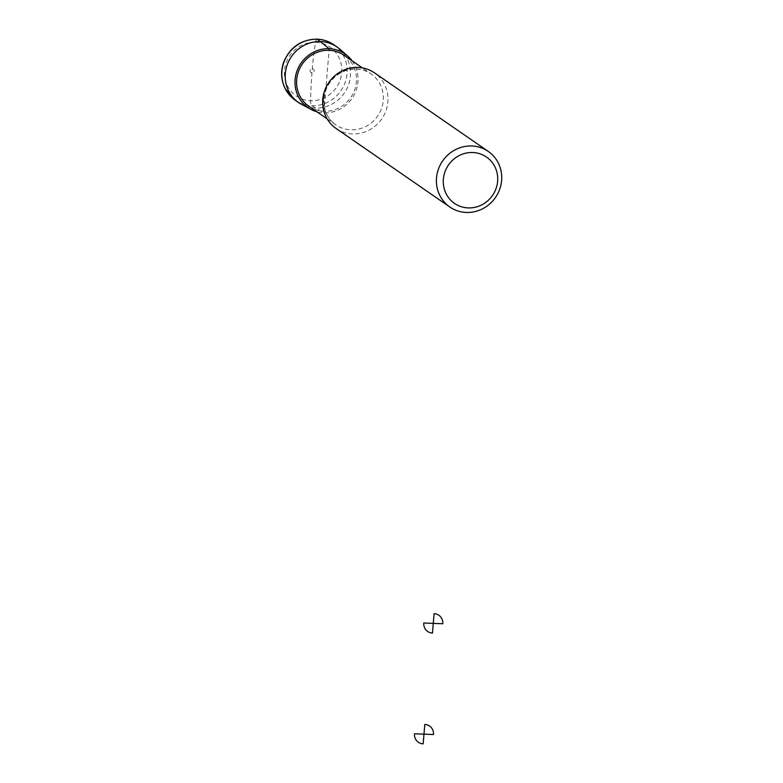<?xml version="1.0" encoding="UTF-8"?>
<svg xmlns="http://www.w3.org/2000/svg" width="783" height="783" viewBox="0 0 783 783"><rect width="100%" height="100%" fill="white"/><g stroke="black" fill="none" stroke-linecap="round" stroke-linejoin="round"><path stroke-width="0.59" stroke-dasharray="3.92 2.94" d="M352.105 60.81A32.612 30.997 -55.4 0 1 352.027 98.404A32.612 30.997 -55.4 0 1 316.9 111.783M339.802 49.123A33.796 32.123 -55.4 0 1 344.314 93.069A33.796 32.123 -55.4 0 1 301.612 104.413M308.923 106.273A30.977 29.441 124.6 0 0 350.755 97.523A30.977 29.441 124.6 0 0 344.129 55.299M336.113 128.481A33.796 32.123 124.6 0 0 381.742 118.928A33.796 32.123 124.6 0 0 374.519 72.868M317.281 39.238A5.628 1.497 -87.8 0 0 315.559 42.311A101.379 26.965 -87.8 0 0 312.3 68.767L311.957 72.917A101.379 26.965 -87.8 0 0 310.655 100.723A5.628 1.497 -87.8 0 0 311.703 105.715L323.829 112.86L329.085 50.318M333.695 44.67A33.796 32.123 -55.4 0 1 340.918 90.73A33.796 32.123 -55.4 0 1 295.289 100.283M315.559 42.311A29.695 28.227 -55.4 0 1 336.651 87.089A29.695 28.227 -55.4 0 1 287.107 85.161A29.695 28.227 -55.4 0 1 315.559 42.311M312.3 68.767A2.114 2.006 -55.4 0 1 313.797 71.948A2.114 2.006 -55.4 0 1 310.274 71.811A2.114 2.006 -55.4 0 1 312.3 68.767M323.575 98.198A30.977 29.441 124.6 0 0 335.809 124.84A30.977 29.441 124.6 0 0 377.641 116.09A30.977 29.441 124.6 0 0 371.015 73.866A30.977 29.441 124.6 0 0 340.967 72.251A30.977 29.441 124.6 0 0 323.575 98.198M327.147 118.859L335.809 124.84C327.353 118.654 323.399 109.953 323.947 98.717C324.906 89.37 329.095 81.686 336.494 75.677C341.359 71.938 346.712 69.775 352.526 69.178C359.387 68.591 365.544 70.157 371.015 73.866L362.353 67.886"/><path stroke-width="1.17" d="M316.9 111.783A32.612 30.997 -55.4 0 1 310.822 109.346A32.612 30.997 -55.4 0 1 296.434 72.662A32.612 30.997 -55.4 0 1 329.222 48.712A32.612 30.997 -55.4 0 1 347.672 55.985A32.612 30.997 -55.4 0 1 352.105 60.81M310.822 109.346L301.612 104.413A33.796 32.123 -55.4 0 1 298.685 102.622A33.796 32.123 -55.4 0 1 287.273 64.686A33.796 32.123 -55.4 0 1 320.678 41.587A33.796 32.123 -55.4 0 1 337.091 47.019A33.796 32.123 -55.4 0 1 339.802 49.123L347.672 55.985M362.353 67.886L344.129 55.299A30.977 29.441 124.6 0 0 314.081 53.684A30.977 29.441 124.6 0 0 296.688 79.621A30.977 29.441 124.6 0 0 308.923 106.273L327.147 118.859M488.259 151.413L374.519 72.868A33.796 32.123 124.6 0 0 341.74 71.106A33.796 32.123 124.6 0 0 322.762 99.402A33.796 32.123 124.6 0 0 336.113 128.481L449.853 207.025A33.796 32.123 124.6 0 0 495.482 197.473A33.796 32.123 124.6 0 0 488.259 151.413A33.796 32.123 124.6 0 0 455.481 149.661A33.796 32.123 124.6 0 0 436.503 177.956A33.796 32.123 124.6 0 0 449.853 207.025M443.374 179.16A28.159 26.769 124.6 0 0 482.044 204.735A28.159 26.769 124.6 0 0 486.077 156.757A28.159 26.769 124.6 0 0 443.374 179.16M329.085 50.318L329.222 48.712L317.281 39.238A33.796 32.123 -55.4 0 1 333.695 44.67C328.694 41.254 323.144 39.414 317.037 39.15C301.289 39.473 290.209 47.029 283.798 61.818C280.52 71.087 280.98 80.032 285.159 88.665L295.289 100.283A33.796 32.123 -55.4 0 1 283.877 62.346A33.796 32.123 -55.4 0 1 317.281 39.238M434.095 613.686L433.283 623.385L442.777 623.748A9.856 9.367 124.6 0 0 434.095 613.686M433.283 623.385L423.789 623.014A9.856 9.367 124.6 0 0 432.47 633.075L433.283 623.385M424.797 724.461L423.985 734.16L433.479 734.523A9.856 9.367 124.6 0 0 424.797 724.461M423.985 734.16L414.491 733.788A9.856 9.367 124.6 0 0 423.163 743.85L423.985 734.16M337.091 47.019L333.695 44.67M298.685 102.622L295.289 100.283"/></g></svg>
